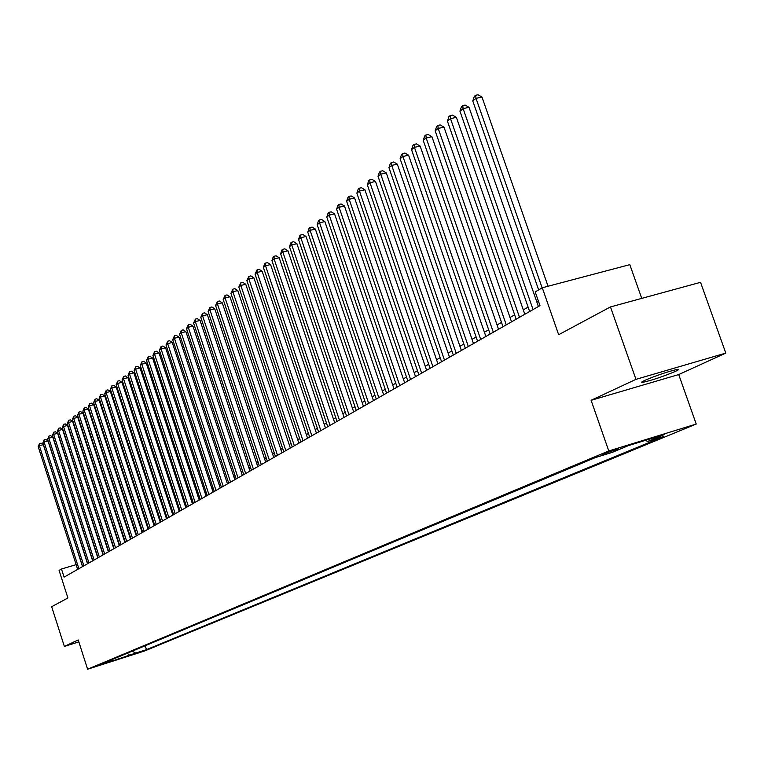 <?xml version="1.0" encoding="UTF-8"?>
<svg xmlns="http://www.w3.org/2000/svg" width="764" height="764" viewBox="0 0 764 764"><rect width="100%" height="100%" fill="white"/><g stroke="black" fill="none" stroke-linecap="round" stroke-linejoin="round"><path stroke-width="1.15" d="M644.74 380.386C641.368 381.971 640.824 382.611 643.078 382.296C652.542 380.1 663.333 376.461 675.462 371.38C679.005 369.728 679.588 369.079 677.2 369.423C667.526 371.696 656.706 375.353 644.74 380.386M602.653 454.179L618.725 448.812L602.653 454.179M641.741 298.38L629.813 264.65L542.278 287.77L535.201 291.915L539.976 305.619L64.08 577.135L61.473 569.008L59.076 570.412L67.91 597.992L51.666 606.702L64.357 646.42L78.845 641.875M725.8 353.102L700.54 282.327L610.465 306.927L635.963 379.355L591.097 400.317L608.784 450.951L696.233 424.058L678.709 374.551L725.8 353.102L635.963 379.355M608.784 450.951L87.602 669.216L144.339 651.071L696.233 424.058M104.744 663.391L94.889 666.609L104.668 663.171M132.229 651.167L135.715 653.086L146.468 649.648L663.658 436.54L647.528 441.506L664.556 434.468L628.753 445.479L612.069 452.431L595.528 457.531L101.278 664.097L112.193 660.602L112.843 659.265M135.715 653.086L106.502 662.971L112.193 660.602M542.278 287.77L558.656 334.718L610.465 306.927M87.602 669.216L78.224 639.946L64.357 646.42M76.123 564.663L61.473 569.008M538.419 301.169L536.863 302.067M528.105 307.099L523.283 309.878M514.649 314.844L510.018 317.499M501.509 322.398L497.068 324.958M488.673 329.781L484.405 332.235M476.125 337L472.037 339.35M463.863 344.048L459.938 346.312M451.877 350.943L448.115 353.111M440.159 357.686L436.55 359.768M428.699 364.285L425.233 366.271M417.478 370.731L414.164 372.641M406.505 377.044L403.325 378.877M395.762 383.222L392.715 384.98M385.247 389.277L382.315 390.958M374.952 395.198L372.144 396.812M364.858 401.004L362.174 402.552M354.974 406.687L352.405 408.167M345.29 412.254L342.826 413.677M335.807 417.717L333.448 419.073M326.495 423.065L324.242 424.364M317.375 428.317L315.217 429.559M308.427 433.465L306.374 434.649M299.66 438.507L297.693 439.644M291.046 443.454L289.174 444.543M282.604 448.315L280.808 449.347M274.314 453.081L272.605 454.064M266.178 457.76L264.554 458.706M258.194 462.354L256.637 463.251M250.353 466.871L248.873 467.721M242.646 471.302L241.243 472.104M235.083 475.647L233.755 476.421M227.653 479.926L226.392 480.651M220.357 484.128L219.153 484.815M213.175 488.253L212.048 488.903M206.127 492.302L205.058 492.923M199.194 496.294L198.182 496.877M192.385 500.21L191.43 500.764M185.681 504.068L184.783 504.584M179.091 507.859L178.251 508.337M172.616 511.584L171.824 512.042M166.237 515.251L165.501 515.671M159.972 518.861L159.284 519.253M153.803 522.404L153.163 522.777M147.729 525.899L147.137 526.243M141.751 529.337L141.206 529.653M135.868 532.718L135.371 533.005M145.208 645.742L146.468 649.648M647.528 441.506L645.58 440.303M127.292 653.22L129.87 655.502M591.097 400.317L678.709 374.551M82.512 566.63L43.281 444.658L39.365 445.718L78.883 568.693M38.2 446.644L39.518 443.588L39.365 445.718L38.2 446.644L77.651 569.4M39.518 443.588L41.084 443.158L43.281 444.658M87.535 563.756L47.998 440.923L44.054 441.984L83.897 565.837M42.87 442.929L44.197 439.844L44.054 441.984L42.87 442.929L82.636 566.554M44.197 439.844L45.783 439.415L47.998 440.923M92.635 560.843L52.783 437.142L48.81 438.202L88.968 562.934M47.616 439.157L48.953 436.043L48.81 438.202L47.616 439.157L87.698 563.67M48.953 436.043L50.548 435.623L52.783 437.142M97.811 557.892L57.634 433.293L53.633 434.363L94.125 559.993M52.42 435.327L53.776 432.195L53.633 434.363L52.42 435.327L92.836 560.738M53.776 432.195L55.38 431.765L57.634 433.293M103.073 554.893L62.552 429.387L58.532 430.466L99.358 557.013M57.3 431.45L58.675 428.279L58.532 430.466L57.3 431.45L98.04 557.758M58.675 428.279L60.28 427.85L62.552 429.387M108.402 551.856L67.557 425.433L63.508 426.513L104.668 553.986M62.256 427.506L63.641 424.316L63.508 426.513L62.256 427.506L103.331 554.74M63.641 424.316L65.265 423.886L67.557 425.433M113.817 548.762L72.628 421.413L68.55 422.492L110.054 550.911M67.289 423.504L68.684 420.286L68.55 422.492L67.289 423.504L108.708 551.684M68.684 420.286L70.317 419.856L72.628 421.413M119.308 545.63L77.775 417.335L73.678 418.424L115.526 547.788M72.389 419.446L73.802 416.199L73.678 418.424L72.389 419.446L114.151 548.571M73.802 416.199L75.445 415.759L77.775 417.335M124.895 542.44L83.009 413.19L78.883 414.279L121.084 544.617M77.575 415.32L79.007 412.044L78.883 414.279L77.575 415.32L119.69 545.41M79.007 412.044L80.65 411.615L83.009 413.19M130.558 539.212L88.309 408.979L84.164 410.077L126.728 541.399M82.837 411.137L84.279 407.833L84.164 410.077L82.837 411.137L125.315 542.201M84.279 407.833L85.94 407.393L88.309 408.979M136.317 535.927L93.705 404.71L89.522 405.818L132.458 538.123M88.175 406.887L89.646 403.554L89.522 405.818L88.175 406.887L131.016 538.945M89.646 403.554L91.317 403.115L93.705 404.71M142.161 532.594L99.177 400.374L94.975 401.482L138.284 534.8M93.6 402.571L95.08 399.209L94.975 401.482L93.6 402.571L136.823 535.64M95.08 399.209L96.77 398.76L99.177 400.374M148.101 529.204L104.744 395.962L100.504 397.079L144.195 531.429M99.11 398.187L100.609 394.787L100.504 397.079L99.11 398.187L142.706 532.279M100.609 394.787L102.309 394.348L104.744 395.962M154.137 525.756L110.388 391.493L106.129 392.61L150.202 528M104.716 393.727L106.234 390.308L106.129 392.61L104.716 393.727L148.693 528.86M106.234 390.308L107.934 389.86L110.388 391.493M160.259 522.261L116.128 386.937L111.84 388.064L156.305 524.515M110.398 389.21L111.936 385.744L111.84 388.064L110.398 389.21L154.777 525.393M111.936 385.744L113.655 385.304L116.128 386.937M166.495 518.708L121.963 382.325L117.637 383.442L162.512 520.981M116.176 384.607L117.732 381.121L117.637 383.442L116.176 384.607L160.956 521.869M117.732 381.121L119.461 380.663L121.963 382.325M172.826 515.098L127.894 377.626L123.539 378.753L168.815 517.381M122.049 379.937L123.625 376.413L123.539 378.753L122.049 379.937L167.23 518.288M123.625 376.413L125.363 375.955L127.894 377.626M179.263 511.422L133.91 372.851L129.527 373.988L175.223 513.723M128.027 375.181L129.613 371.629L129.527 373.988L128.027 375.181L173.619 514.649M129.613 371.629L131.37 371.17L133.91 372.851M185.805 507.688L140.041 368L135.629 369.136L181.746 510.008M134.092 370.359L135.706 366.768L135.629 369.136L134.092 370.359L180.103 510.944M135.706 366.768L137.463 366.309L140.041 368M192.452 503.896L146.258 363.062L141.817 364.208L188.364 506.226M140.261 365.45L141.894 361.821L141.817 364.208L140.261 365.45L186.702 507.181M141.894 361.821L143.67 361.362L146.258 363.062M199.223 500.038L152.59 358.049L148.12 359.204L195.107 502.387M146.535 360.465L148.187 356.798L148.12 359.204L146.535 360.465L193.407 503.352M148.187 356.798L149.973 356.339L152.59 358.049M206.099 496.113L159.027 352.949L154.529 354.104L201.963 498.472M152.915 355.384L154.586 351.688L154.529 354.104L152.915 355.384L200.235 499.455M154.586 351.688L156.391 351.23L159.027 352.949M213.099 492.111L165.578 347.763L161.042 348.919L208.925 494.499M159.399 350.227L161.099 346.484L161.042 348.919L159.399 350.227L207.178 495.492M161.099 346.484L162.904 346.025L165.578 347.763M220.223 488.053L172.234 342.482L167.669 343.647L216.021 490.45M165.998 344.975L167.717 341.202L167.669 343.647L165.998 344.975L214.235 491.472M167.717 341.202L169.541 340.734L172.234 342.482M227.471 483.918L179.015 337.115L174.412 338.28L223.241 486.334M172.712 339.636L174.45 335.816L174.412 338.28L172.712 339.636L221.426 487.365M174.45 335.816L176.293 335.358L179.015 337.115M234.844 479.716L185.91 331.652L181.269 332.827L230.585 482.141M179.55 334.202L181.307 330.344L181.269 332.827L179.55 334.202L228.732 483.192M181.307 330.344L183.159 329.876L185.91 331.652M242.35 475.428L192.929 326.094L188.259 327.269L238.053 477.872M186.502 328.673L188.278 324.776L188.259 327.269L186.502 328.673L236.172 478.952M188.278 324.776L190.15 324.308L192.929 326.094M249.981 471.073L200.072 320.431L195.364 321.615L245.664 473.537M193.578 323.038L195.383 319.104L195.364 321.615L193.578 323.038L243.754 474.625M195.383 319.104L197.265 318.636L200.072 320.431M257.764 466.632L207.34 314.673L202.603 315.857L253.409 469.115M200.779 317.308L202.613 313.336L202.603 315.857L200.779 317.308L251.461 470.223M202.613 313.336L204.504 312.858L207.34 314.673M265.681 462.115L214.741 308.809L209.966 310.003L261.307 464.617M208.114 311.473L209.966 307.453L209.966 310.003L208.114 311.473L259.321 465.744M209.966 307.453L211.876 306.975L214.741 308.809M273.751 457.512L222.276 302.831L217.473 304.034L269.339 460.033M215.582 305.533L217.463 301.474L217.473 304.034L215.582 305.533L267.314 461.179M217.463 301.474L219.383 300.997L222.276 302.831M281.964 452.823L229.954 296.747L225.113 297.95L277.523 455.354M223.183 299.478L225.093 295.372L225.113 297.95L223.183 299.478L275.46 456.538M225.093 295.372L227.032 294.894L229.954 296.747M290.339 448.048L237.776 290.549L232.896 291.762L285.86 450.598M230.938 293.319L232.867 289.164L232.896 291.762L230.938 293.319L283.769 451.801M232.867 289.164L234.825 288.687L237.776 290.549M298.867 443.177L245.75 284.237L240.822 285.449L294.36 445.756M238.826 287.035L240.794 282.842L240.822 285.449L238.826 287.035L292.22 446.969M240.794 282.842L242.761 282.355L245.75 284.237M307.567 438.221L253.868 277.8L248.911 279.022L303.022 440.809M246.877 280.636L248.863 276.396L248.911 279.022L246.877 280.636L300.844 442.05M248.863 276.396L250.85 275.909L253.868 277.8M316.43 433.159L262.147 271.249L257.143 272.462L311.855 435.776M255.071 274.114L257.096 269.816L257.143 272.462L255.071 274.114L309.63 437.037M257.096 269.816L259.091 269.339L262.147 271.249M325.464 428.002L270.58 264.564L265.547 265.786L320.851 430.638M263.427 267.467L264.63 263.8L265.48 263.122L265.547 265.786L263.427 267.467L318.588 431.927M265.48 263.122L267.495 262.635L270.58 264.564M334.68 422.75L279.185 257.745L274.104 258.977L330.038 425.395M271.955 260.686L273.168 256.981L274.037 256.293L274.104 258.977L271.955 260.686L327.727 426.713M274.037 256.293L276.062 255.806L279.185 257.745M344.077 417.383L287.961 250.793L282.842 252.024L339.397 420.057M280.636 253.772L281.878 250.029L282.756 249.331L282.842 252.024L280.636 253.772L337.039 421.403M282.756 249.331L284.8 248.835L287.961 250.793M353.665 411.911L296.909 243.706L291.743 244.938L348.957 414.604M289.499 246.724L290.75 242.942L291.647 242.226L291.743 244.938L289.499 246.724L346.55 415.979M291.647 242.226L293.71 241.73L296.909 243.706M363.454 406.333L306.03 236.468L300.835 237.709L358.698 409.046M298.543 239.533L299.803 235.704L300.72 234.978L300.835 237.709L298.543 239.533L356.244 410.44M300.72 234.978L302.802 234.481L306.03 236.468M373.434 400.632L315.351 229.085L310.108 230.336L368.649 403.363M307.768 232.189L309.048 228.331L309.983 227.586L310.108 230.336L307.768 232.189L366.147 404.796M309.983 227.586L312.075 227.089L315.351 229.085M383.633 394.816L324.853 221.56L319.572 222.811L378.801 397.576M317.184 224.702L318.483 220.796L319.438 220.032L319.572 222.811L317.184 224.702L376.241 399.028M319.438 220.032L321.548 219.535L324.853 221.56M394.033 388.886L334.556 213.872L329.236 215.123L389.172 391.655M326.801 217.062L328.109 213.108L329.083 212.325L329.236 215.123L326.801 217.062L386.565 393.145M329.083 212.325L331.213 211.829L334.556 213.872M404.662 382.821L344.468 206.013L339.092 207.273L399.763 385.61M336.609 209.25L337.936 205.258L338.929 204.465L339.092 207.273L336.609 209.25L397.099 387.138M338.929 204.465L341.078 203.959L344.468 206.013M415.521 376.623L354.591 198L349.167 199.261L410.583 379.441M346.636 201.276L347.973 197.236L348.995 196.424L349.167 199.261L346.636 201.276L407.852 380.997M348.995 196.424L351.153 195.928L354.591 198M426.608 370.301L364.925 189.806L359.462 191.076L421.632 373.138M356.864 193.139L358.23 189.052L359.271 188.221L359.462 191.076L356.864 193.139L418.844 374.723M359.271 188.221L361.448 187.715L364.925 189.806M437.944 363.826L375.487 181.44L369.977 182.711L432.921 366.691M367.331 184.812L368.706 180.686L369.766 179.836L369.977 182.711L367.331 184.812L430.075 368.315M369.766 179.836L371.972 179.33L375.487 181.44M449.528 357.218L386.278 172.884L380.72 174.154L444.467 360.102M378.018 176.312L379.412 172.139L380.491 171.27L380.72 174.154L378.018 176.312L441.563 361.764M380.491 171.27L382.716 170.764L386.278 172.884M461.37 350.466L397.309 164.145L391.712 165.416L456.27 353.369M388.943 167.622L390.356 163.391L391.464 162.512L391.712 165.416L388.943 167.622L453.3 355.069M391.464 162.512L393.699 162.006L397.309 164.145M473.479 343.552L408.597 155.207L402.943 156.486L468.342 346.484M400.107 158.74L401.539 154.462L402.676 153.554L402.943 156.486L400.107 158.74L465.305 348.222M402.676 153.554L404.939 153.048L408.597 155.207M485.875 336.485L420.133 146.067L414.432 147.347L480.69 339.436M411.529 149.648L412.99 145.322L414.145 144.396L414.432 147.347L411.529 149.648L477.576 341.212M414.145 144.396L416.428 143.89L420.133 146.067M498.548 329.246L431.927 136.718L426.178 137.998L493.324 332.225M423.218 140.356L424.688 135.973L425.873 135.027L426.178 137.998L423.218 140.356L490.144 334.049M425.873 135.027L428.174 134.512L431.927 136.718M511.527 321.845L444.008 127.149L438.202 128.428L506.265 324.853M435.174 130.845L436.664 126.404L437.877 125.439L438.202 128.428L435.174 130.845L502.999 326.715M437.877 125.439L440.198 124.924L444.008 127.149M524.811 314.271L456.366 117.35L450.512 118.64L519.501 317.299M447.408 121.104L448.926 116.615L450.168 115.622L450.512 118.64L447.408 121.104L516.158 319.199M450.168 115.622L452.508 115.116L456.366 117.35M538.41 306.507L469.02 107.332L463.118 108.612L533.062 309.563M459.938 111.143L461.475 106.597L462.745 105.585L463.118 108.612L459.938 111.143L529.633 311.511M462.745 105.585L465.104 105.069L469.02 107.332M548.046 286.252L481.979 97.057L476.02 98.346L542.134 287.856M472.763 100.934L474.329 96.331L475.628 95.29L476.02 98.346L472.763 100.934L538.649 289.89M475.628 95.29L478.006 94.784L481.979 97.057M642.753 381.379L643.078 382.296"/></g></svg>

